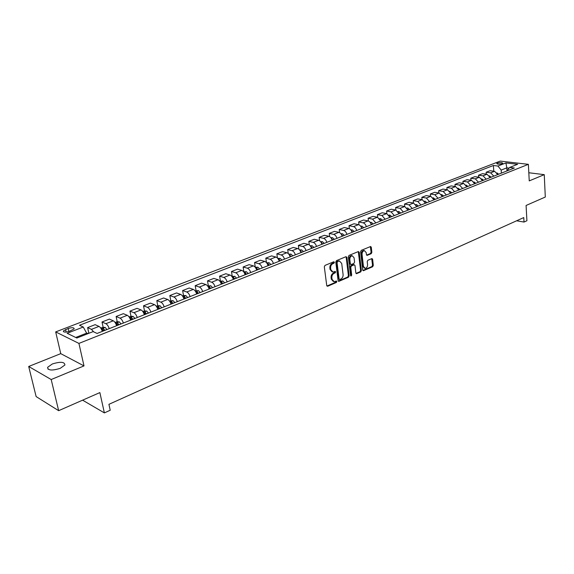 <?xml version="1.0" encoding="UTF-8"?>
<svg xmlns="http://www.w3.org/2000/svg" width="574" height="574" viewBox="0 0 574 574"><rect width="100%" height="100%" fill="white"/><g stroke="black" fill="none" stroke-linecap="round" stroke-linejoin="round"><path stroke-width="0.86" d="M334.427 262.253L333.767 261.766L325.013 265.396L324.317 266.795L326.742 285.572L327.697 286.247L336.364 282.487L336.845 281.525L336.371 281.009L334.219 281.719L332.045 279.351L331.851 277.794C331.75 275.721 332.482 274.243 334.039 273.368L335.159 272.894L335.639 271.925L335.159 271.402L333.035 272.098L330.818 269.694L330.624 268.13C330.524 266.035 331.255 264.557 332.827 263.688L333.946 263.222L334.427 262.253M332.159 271.889L330.064 269.493L329.863 267.929C329.77 265.841 330.502 264.363 332.066 263.495L333.193 263.028L333.609 261.83M327.697 286.247L326.943 286.031L335.611 282.279L336.034 281.117M333.343 281.504L331.291 279.143L331.09 277.594C330.997 275.513 331.729 274.035 333.286 273.167L334.405 272.686L334.821 271.502M52.342 363.959L47.613 367.317C47.807 370.517 52.019 370.854 60.256 368.329L64.905 364.999C64.683 361.814 60.5 361.469 52.342 363.959M497.364 163.124L496.718 163.561C497.464 164.329 499.272 164.372 502.15 163.683L502.788 163.246C502.042 162.478 500.234 162.435 497.364 163.124M371.206 253.701L371.859 252.366L371.285 247.243L370.625 246.497L361.268 250.343L360.608 251.692L362.718 270.002L363.364 270.727L372.655 266.752L373.308 265.418L372.626 259.283L371.981 258.551L367.877 260.252L367.224 261.593L367.568 264.65C367.561 266.781 366.757 268.022 365.172 268.381L363.442 266.422L362.058 254.375C362.065 252.244 362.854 251.003 364.44 250.644L366.212 252.639L366.434 254.648L367.095 255.387L371.206 253.701L370.438 253.521L371.091 252.187L370.338 246.576M51.194 379.536L84.005 365.903L60.751 353.641L28.7 366.477L51.194 379.536L58.648 410.683L99.869 392.587L104.375 412.9L110.222 410.245L108.924 404.318L523.768 217.568L524.019 222.052L526.91 220.739L526.085 205.47L545.3 197.033L544.252 174.647L528.819 172.752M84.005 365.903L78.925 343.41L528.374 164.329L529.242 180.889L544.252 174.647M346.933 257.382L346.007 256.678L336.479 260.632L335.797 262.017L338.115 280.643L338.789 281.382L348.49 277.228L349.157 275.864L346.933 257.382L345.978 256.693M349.006 255.43L358.334 251.563L359.238 252.259L361.362 270.591L360.702 271.933L356.511 273.698L355.858 272.966L354.983 265.532L354.316 264.793L351.432 265.97L350.764 267.333L351.69 275.097L351.044 276.087L350.585 275.57L348.332 256.8L349.006 255.43M58.648 410.683L36.126 396.577L28.7 366.477M69.382 331.334L74.175 328.866C74.053 327.481 72.059 327.352 68.184 328.472L63.37 330.947C63.484 332.339 65.486 332.468 69.382 331.334M78.925 343.41L55.678 331.908L500.212 161.1L528.374 164.329M493.762 171.188L493.396 165.499L79.47 325.264L83.266 327.022L67.129 333.286L76.851 338.029L93.139 331.607L97.099 333.451L514.333 168.003L509.655 167.443L506.82 170.987M493.396 165.499L497.931 166.044L505.931 162.937L517.655 164.293L509.655 167.443M60.751 353.641L55.678 331.908M516.607 220.789L524.019 222.052M82.599 400.164L104.375 412.9M83.266 327.022L87.083 333.996M86.882 333.071L75.703 337.469M506.971 170.571L506.813 167.859L501.181 170.076L501.367 173.147M509.066 168.132L506.813 167.859L505.931 162.937M88.819 333.013L87.621 327.596L91.438 329.361L93.698 331.872M102.33 331.377C101.455 328.83 100.335 327.166 98.986 326.398L95.141 324.662L87.621 327.596M103.901 330.753L103.794 330.251M103.162 327.331L102.014 321.985L105.881 323.7C107.238 324.454 108.357 326.104 109.225 328.644M116.622 325.709C115.761 323.184 114.642 321.548 113.272 320.801L109.383 319.115L102.014 321.985M117.943 325.185L117.806 324.547M117.225 321.763L116.12 316.489L120.031 318.147C121.408 318.886 122.527 320.514 123.381 323.033M130.628 320.156C129.781 317.652 128.662 316.037 127.285 315.305L123.345 313.669L116.12 316.489M131.704 319.725L131.561 319.001M131.008 316.303L129.946 311.101L133.907 312.708C135.292 313.433 136.411 315.04 137.251 317.53M144.361 314.71C143.522 312.234 142.409 310.634 141.01 309.924L137.028 308.338L129.946 311.101M145.2 314.38L145.05 313.591M144.526 310.95L143.507 305.813L147.504 307.377C148.91 308.08 150.022 309.666 150.854 312.134M157.821 309.372C156.996 306.918 155.884 305.339 154.471 304.643L150.453 303.108L143.507 305.813M158.388 308.855L158.28 308.303M157.778 305.705L156.802 300.632L160.842 302.146C162.255 302.835 163.368 304.399 164.186 306.846M171.023 304.141C170.205 301.702 169.093 300.145 167.673 299.47L163.612 297.978L156.802 300.632M170.779 300.561L169.839 295.545L173.915 297.023C175.343 297.691 176.462 299.241 177.266 301.666M183.967 299.004C183.163 296.593 182.051 295.058 180.616 294.39L176.519 292.941L169.839 295.545M187.655 297.54L185.897 295.596L183.522 295.51L182.632 290.559L186.744 291.994C188.186 292.647 189.298 294.175 190.094 296.579M196.667 293.967C195.877 291.578 194.765 290.057 193.316 289.411L189.19 288.005L182.632 290.559M196.057 290.573L195.189 285.665L199.329 287.057C200.778 287.696 201.89 289.203 202.672 291.585M209.123 289.031C208.348 286.656 207.236 285.156 205.779 284.525L201.618 283.161L195.189 285.665M208.348 285.737L207.501 280.865L211.677 282.214C213.133 282.839 214.253 284.331 215.02 286.691M221.349 284.18C220.588 281.834 219.469 280.349 218.012 279.732L213.822 278.404L207.501 280.865M220.409 280.987L219.598 276.151L223.803 277.464C225.266 278.074 226.378 279.545 227.139 281.884M233.353 279.423C232.599 277.091 231.487 275.628 230.016 275.025L225.797 273.733L219.598 276.151M232.248 276.324L231.466 271.524L235.699 272.801C237.17 273.396 238.282 274.853 239.035 277.17M245.134 274.752C244.388 272.442 243.276 270.993 241.798 270.404L237.55 269.156L231.466 271.524M243.878 271.746L243.118 266.982L247.38 268.216C248.858 268.797 249.97 270.239 250.709 272.542M256.7 270.167C255.961 267.879 254.856 266.444 253.371 265.87L249.094 264.65L243.118 266.982M255.294 267.247L254.562 262.519L258.845 263.724C260.338 264.291 261.45 265.712 262.174 267.993M268.058 265.662C267.333 263.394 266.221 261.974 264.729 261.414L260.438 260.23L254.562 262.519M266.479 262.648L265.805 258.135L270.11 259.305C271.61 259.857 272.715 261.27 273.439 263.531M279.194 261.177L279.222 261.235C278.498 258.989 277.393 257.59 275.893 257.037L271.574 255.889L265.805 258.135M277.464 258.056L276.847 253.837L281.174 254.964C282.681 255.509 283.786 256.901 284.496 259.139M290.171 256.894C289.461 254.662 288.356 253.278 286.849 252.739L282.516 251.627L276.847 253.837M288.263 253.572L287.703 249.604L292.044 250.702C293.558 251.233 294.656 252.61 295.359 254.834M300.934 252.625C300.238 250.407 299.133 249.044 297.626 248.52L293.264 247.437L287.703 249.604M298.875 249.202L298.365 245.45L302.728 246.519C304.242 247.035 305.346 248.399 306.035 250.601M311.51 248.427C310.828 246.232 309.723 244.883 308.209 244.366L303.833 243.319L298.365 245.45M309.314 244.919L308.841 241.367L313.225 242.4C314.739 242.91 315.844 244.251 316.525 246.44M321.906 244.309C321.232 242.128 320.127 240.793 318.606 240.291L314.222 239.265L308.841 241.367M319.582 240.736L319.144 237.349L323.535 238.353C325.063 238.849 326.161 240.183 326.836 242.357M332.124 240.255C331.456 238.095 330.359 236.768 328.83 236.28L324.425 235.29L319.144 237.349M329.67 236.632L329.268 233.403L333.681 234.379C335.209 234.866 336.307 236.187 336.967 238.332M342.169 236.273C341.508 234.127 340.418 232.822 338.882 232.341L334.463 231.372L329.268 233.403M339.6 232.613L339.22 229.521L343.647 230.468C345.182 230.942 346.273 232.248 346.933 234.386M352.049 232.355C351.396 230.231 350.298 228.933 348.77 228.466L344.335 227.526L339.22 229.521M349.365 228.674L349.014 225.704L353.455 226.63C354.99 227.089 356.081 228.38 356.727 230.497M361.756 228.502C361.111 226.393 360.02 225.116 358.485 224.656L354.043 223.745L349.014 225.704M358.972 224.807L358.642 221.951L363.091 222.848C364.634 223.3 365.724 224.578 366.363 226.68M371.313 224.721C370.675 222.626 369.584 221.356 368.042 220.904L363.586 220.021L358.642 221.951M368.422 221.012L368.113 218.256L372.576 219.132L375.841 222.92M380.706 220.99L377.448 217.223L372.978 216.362L368.113 218.256M377.721 217.288L377.434 214.626L381.904 215.472L385.161 219.225M389.947 217.331L386.697 213.593L382.219 212.76L377.434 214.626M386.869 213.636L386.603 211.053L391.081 211.871L394.331 215.594M399.038 213.722L395.795 210.027L391.31 209.216L386.603 211.053M395.881 210.041L395.622 207.537L400.114 208.333L403.35 212.014M416.789 206.683L413.567 203.06L409.068 202.292L404.505 204.071L404.742 206.511L400.257 205.729L395.622 207.537M413.467 203.045L413.244 200.663L417.743 201.417L420.972 205.026M425.456 203.246L422.242 199.659L417.736 198.913L413.244 200.663M422.062 199.63L421.847 197.312L426.353 198.044L429.567 201.618M433.987 199.867L430.78 196.308L426.267 195.591L421.847 197.312M430.514 196.265L430.321 194.012L434.834 194.722L438.034 198.26M442.389 196.538L439.189 193.015L434.676 192.312L430.321 194.012M438.845 192.957L438.658 190.762L443.178 191.451L446.371 194.952M450.655 193.259L447.462 189.764L442.949 189.09L438.658 190.762M447.046 189.707L446.873 187.554L451.394 188.229L454.579 191.702M458.798 190.023L455.62 186.572L451.092 185.911L446.873 187.554M455.132 186.5L454.967 184.405L459.487 185.05L462.666 188.494M466.82 186.844L463.649 183.422L459.121 182.783L454.967 184.405M463.089 183.343L462.931 181.298L467.458 181.929L470.63 185.337M474.72 183.716L471.555 180.322L467.028 179.698L462.931 181.298M470.924 180.236L470.78 178.241L475.308 178.851L478.472 182.223M482.504 180.631L479.347 177.266L474.82 176.663L470.78 178.241M478.651 177.172L478.515 175.221L483.043 175.816L486.192 179.16M490.167 177.588L487.017 174.259L482.49 173.671L478.515 175.221M486.264 174.159L486.135 172.25L490.662 172.831L493.805 176.146M497.723 174.589L494.58 171.296L490.053 170.722L486.135 172.25M400.114 208.333L404.749 206.511L407.985 210.177M404.505 204.071L408.997 204.846L412.232 208.491M501.181 170.076L497.931 166.044M339.055 281.325L338.294 281.117L347.729 277.027L348.404 275.663L346.172 257.195M337.555 261.722L337.074 262.684L339.105 279.029L339.578 279.545L340.927 279C342.463 278.125 343.18 276.661 343.094 274.609L341.724 263.473L339.521 261.062L336.794 261.529L336.314 262.497L337.074 262.684M339.363 279.488L338.351 278.821L336.314 262.497M339.614 261.062L338.732 261.235M336.794 261.529L337.971 261.041M356.031 273.432L359.941 271.739L360.594 270.39L358.291 251.577M354.029 264.836L353.319 264.657L350.671 265.784L350.004 267.14L350.929 274.896L351.69 275.097M350.621 275.742L350.929 274.896M354.072 257.776L352.264 255.774C350.642 256.133 349.831 257.396 349.831 259.556L350.348 263.846L351.259 264.535L353.907 263.416L354.574 262.06L354.072 257.776M352.242 255.767L351.496 255.588C349.882 255.954 349.071 257.209 349.071 259.369L349.831 259.556M350.736 264.521L349.588 263.66L349.071 259.369M366.614 255.136L370.438 253.521M364.375 250.63L363.672 250.465C362.094 250.824 361.297 252.065 361.297 254.196L362.058 254.375M364.454 268.194L362.682 266.236L361.297 254.196M362.883 270.462L371.895 266.558L372.54 265.231L371.694 258.63M89.479 333.049L86.983 333.53M100.759 328.098L102.768 327.309L105.193 327.431L106.922 329.555M104.748 330.416L103.528 328.658L102.043 328.909L103.37 330.961M103.528 328.658L104.095 330.681M115.065 322.466L116.902 321.741L119.313 321.863L121.049 323.951M118.918 324.798L117.699 323.062L116.242 323.306L117.57 325.336M117.699 323.062L118.251 325.063M129.078 316.948L130.75 316.288L133.161 316.403L134.897 318.462M132.809 319.288L131.59 317.573L130.155 317.809L131.489 319.811M131.59 317.573L132.128 319.56M142.818 311.538L144.332 310.943L146.729 311.043L148.479 313.081M146.427 313.892L145.208 312.191L143.794 312.421L145.136 314.401M145.208 312.191L145.731 314.165M156.293 306.236L157.649 305.698L160.038 305.791L161.789 307.8M159.787 308.597L158.56 306.918L157.168 307.14L158.51 309.099M158.56 306.918L159.077 308.877M169.502 301.034L173.09 300.647L174.848 302.62M172.882 303.402L171.655 301.752L170.284 301.96L171.633 303.897M171.655 301.752L172.157 303.689M183.522 295.51L182.453 295.933M185.725 298.308L184.505 296.679L183.149 296.88L184.505 298.796M184.505 296.679L184.993 298.602M195.16 290.925L198.461 290.638L200.218 292.561M195.978 292.231L197.126 293.788M198.324 293.314L197.104 291.7L195.784 291.865M197.104 291.7L197.585 293.608M207.63 286.017L210.787 285.773L212.552 287.667M208.534 287.488L209.517 288.873M210.694 288.406L209.474 286.813L208.226 286.907M209.474 286.813L209.941 288.708M219.871 281.195L222.884 280.995L224.656 282.874M220.861 282.846L221.672 284.051M222.827 283.599L221.607 282.021L220.445 282.056M221.607 282.021L222.066 283.9M231.874 276.467L234.766 276.309L236.531 278.16M232.958 278.318L233.611 279.323M234.744 278.871L233.525 277.314L232.448 277.307M233.525 277.314L233.97 279.179M243.663 271.825L246.425 271.71L248.198 273.54M244.84 273.884L245.32 274.673M246.44 274.236L245.22 272.7L244.237 272.657M245.22 272.7L245.658 274.544M255.243 267.269L257.877 267.19L259.649 268.998M256.506 269.558L256.829 270.117M257.92 269.68L256.707 268.158L255.81 268.094M256.707 268.158L257.138 269.995M266.609 262.792L269.127 262.756L270.899 264.535M269.199 265.21L267.986 263.703L267.183 263.617M267.986 263.703L268.402 265.525M277.773 258.4L280.177 258.393L281.949 260.151M280.277 260.818L279.064 259.333L278.354 259.226M279.064 259.333L279.481 261.134M288.736 254.081L291.025 254.117L292.797 255.853M291.162 256.499L289.332 254.913M289.949 255.028L290.351 256.822M299.549 249.884L301.694 249.905L303.467 251.62M301.859 252.259L300.116 250.687M300.647 250.809L301.041 252.582M310.168 245.751L312.177 245.772L313.949 247.466M312.364 248.09L310.713 246.54M320.601 241.69L322.48 241.704L324.245 243.383M322.696 243.993L321.139 242.465M330.854 237.701L332.604 237.708L334.377 239.365M332.848 239.968L331.385 238.468M340.934 233.776L342.563 233.783L344.328 235.419M342.829 236.014L341.465 234.551M350.85 229.916L352.357 229.916L354.122 231.537M352.644 232.118L351.381 230.712M360.594 226.12L361.986 226.12L363.751 227.713M362.294 228.294L361.154 226.967M370.18 222.382L371.457 222.382L373.222 223.96M371.794 224.527L370.761 223.293M379.601 218.708L380.77 218.708L382.535 220.265M381.129 220.825L380.218 219.684M388.878 215.092L389.94 215.092L391.705 216.635M390.32 217.18L389.524 216.147M397.997 211.533L398.959 211.526L400.724 213.054M399.361 213.6L398.672 212.674M406.973 208.032L407.841 208.025L409.592 209.539M408.257 210.07L407.684 209.259M415.806 204.588L416.581 204.581L418.331 206.073M417.011 206.597L416.545 205.908M424.495 201.194L425.176 201.187L426.927 202.665M425.628 203.182L425.269 202.622M433.054 197.851L435.393 199.307M434.116 199.817L433.851 199.393M441.478 194.564L443.731 195.999M449.772 191.321L451.939 192.749M457.937 188.129L460.018 189.542M465.98 184.986L467.982 186.385M473.902 181.893L475.824 183.278M481.701 178.844L483.552 180.214M489.385 175.838L491.165 177.194M496.962 172.874L498.663 174.223M98.986 326.398L91.438 329.361M113.272 320.801L105.881 323.7M127.285 315.305L120.031 318.147M141.01 309.924L133.907 312.708M154.471 304.643L147.504 307.377M167.673 299.47L160.842 302.146M180.616 294.39L173.915 297.023M193.316 289.411L186.744 291.994M205.779 284.525L199.329 287.057M218.012 279.732L211.677 282.214M230.016 275.025L223.803 277.464M241.798 270.404L235.699 272.801M253.371 265.87L247.38 268.216M264.729 261.414L258.845 263.724M275.893 257.037L270.11 259.305M286.849 252.739L281.174 254.964M297.626 248.52L292.044 250.702M308.209 244.366L302.728 246.519M318.606 240.291L313.225 242.4M328.83 236.28L323.535 238.353M338.882 232.341L333.681 234.379M348.77 228.466L343.647 230.468M358.485 224.656L353.455 226.63M368.042 220.904L363.091 222.848M377.448 217.223L372.576 219.132M386.697 213.593L381.904 215.472M395.795 210.027L391.081 211.871M413.567 203.06L408.997 204.846M422.242 199.659L417.743 201.417M430.78 196.308L426.353 198.044M439.189 193.015L434.834 194.722M447.462 189.764L443.178 191.451M455.62 186.572L451.394 188.229M463.649 183.422L459.487 185.05M471.555 180.322L467.458 181.929M479.347 177.266L475.308 178.851M487.017 174.259L483.043 175.816M494.58 171.296L490.662 172.831M66.154 332.081L65.558 329.49M68.88 331.514L68.184 328.472M332.066 263.495L332.827 263.688M329.863 267.929L330.624 268.13M330.064 269.493L330.818 269.694M334.405 272.686L335.159 272.894M333.286 273.167L334.039 273.368M331.09 277.594L331.851 277.794M331.291 279.143L332.045 279.351M335.611 282.279L336.364 282.487M333.193 263.028L333.946 263.222M348.404 275.663L349.157 275.864M347.729 277.027L348.49 277.228M338.351 278.821L339.105 279.029M358.477 252.079L359.238 252.259M360.594 270.39L361.362 270.591M359.941 271.739L360.702 271.933M356.045 273.454L356.763 273.64M353.319 264.657L354.079 264.851M350.671 265.784L351.432 265.97M350.004 267.14L350.764 267.333M349.588 263.66L350.348 263.846M366.65 255.179L367.324 255.337M362.682 266.236L363.442 266.422M371.859 259.104L372.626 259.283M372.54 265.231L373.308 265.418M371.895 266.558L372.655 266.752M362.904 270.498L363.607 270.677M370.517 247.071L371.285 247.243M371.091 252.187L371.859 252.366M105.128 327.431L101.289 328.945M103.334 330.897L102.301 331.306M106.886 329.483L104.712 330.344M119.256 321.856L115.589 323.306M117.541 325.264L116.601 325.637M121.014 323.887L118.89 324.726M133.096 316.396L129.609 317.774M131.453 319.747L130.607 320.084M134.868 318.391L132.781 319.223M146.671 311.043L143.342 312.356M145.1 314.337L144.339 314.638M148.444 313.009L146.399 313.82M159.981 305.791L156.817 307.04M158.481 309.034L157.8 309.3M161.76 307.729L159.751 308.525M173.032 300.64L170.026 301.831M171.597 303.833L171.002 304.069M174.812 302.555L172.846 303.337M185.84 295.588L182.977 296.715M184.469 298.724L183.945 298.932M187.619 297.476L185.689 298.243M198.403 290.631L195.684 291.707M197.097 293.723L196.645 293.902M200.19 292.496L198.295 293.249M210.73 285.773L208.154 286.785M209.481 288.808L209.101 288.959M212.516 287.603L210.658 288.342M222.827 280.995L220.387 281.956M224.621 282.81L222.798 283.534M234.709 276.309L232.398 277.22M236.502 278.096L234.709 278.806M246.368 271.71L244.187 272.571M248.162 273.475L246.404 274.171M257.819 267.19L255.76 268.008M259.62 268.933L257.891 269.615M269.07 262.756L267.125 263.523M270.863 264.471L269.17 265.145M280.119 258.393L278.29 259.118M281.913 260.094L280.248 260.754M290.968 254.11L289.253 254.791M292.769 255.789L291.133 256.442M301.637 249.905L300.023 250.544M303.431 251.563L301.824 252.201M312.12 245.772L310.606 246.368M313.913 247.408L312.335 248.033M311.302 247.767L311.158 246.655M322.423 241.704L321.01 242.264M324.217 243.319L322.66 243.936M321.584 243.362L321.483 242.572M332.547 237.708L331.234 238.224M334.341 239.308L332.812 239.91M331.707 239.085L331.643 238.562M342.506 233.783L341.286 234.264M344.3 235.362L342.8 235.957M352.3 229.916L351.173 230.361M354.093 231.48L352.615 232.061M361.929 226.12L360.888 226.529M363.722 227.663L362.266 228.237M371.4 222.382L370.445 222.755M373.193 223.903L371.758 224.47M380.72 218.708L379.844 219.046M382.506 220.208L381.1 220.768M389.882 215.085L389.093 215.401M391.669 216.577L390.291 217.123M398.908 211.526L398.191 211.813M400.688 213.004L399.332 213.542M407.784 208.025L407.145 208.276M409.563 209.481L408.229 210.012M416.523 204.581L415.956 204.803M418.303 206.023L416.982 206.54M425.126 201.187L424.631 201.381M426.898 202.608L425.599 203.124M433.592 197.843L433.169 198.016M435.365 199.257L434.088 199.759M441.93 194.557L441.571 194.694M443.702 195.949L442.439 196.452M451.91 192.699L450.669 193.187M459.989 189.492L458.784 189.965M467.954 186.335L466.806 186.787M475.796 183.228L474.705 183.658M483.523 180.164L482.49 180.573M491.136 177.144L490.153 177.531M498.634 174.173L497.708 174.539M48.058 369.197L47.613 367.317M63.549 331.736L63.37 330.947M338.76 260.869L339.521 261.062M353.555 264.607L354.316 264.793M351.496 255.588L352.264 255.774M363.672 250.465L364.44 250.644"/></g></svg>
